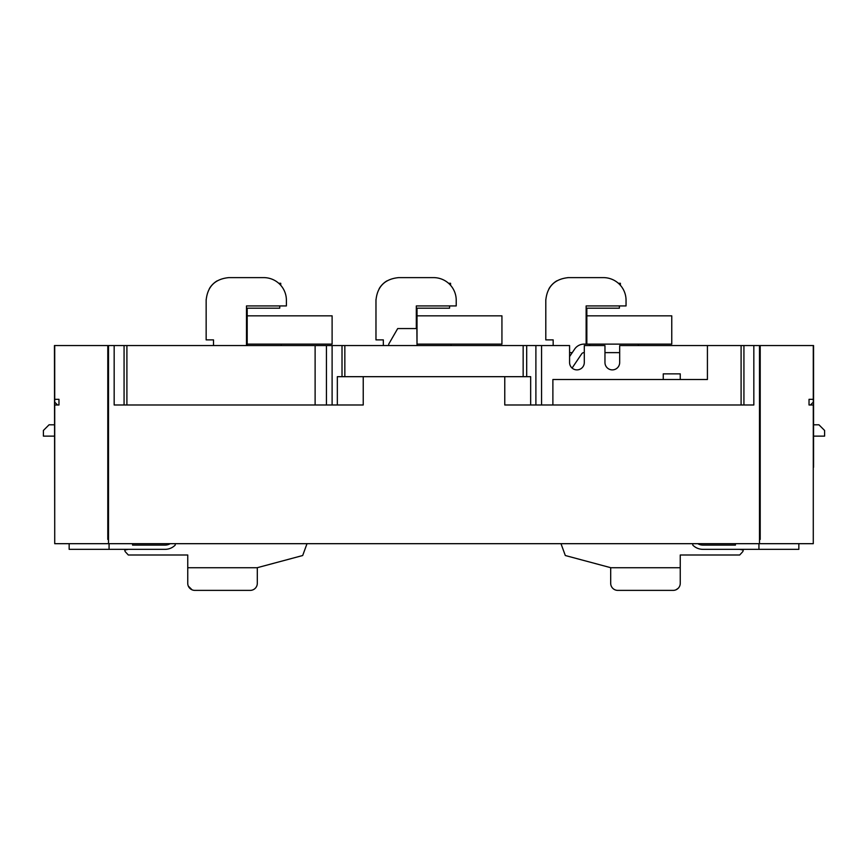 <?xml version="1.0" encoding="UTF-8"?>
<svg xmlns="http://www.w3.org/2000/svg" width="868" height="868" viewBox="0 0 868 868"><rect width="100%" height="100%" fill="white"/><g stroke="black" fill="none" stroke-linecap="round" stroke-linejoin="round"><path stroke-width="1.3" d="M337.337 404.987L337.337 376.679L504.764 376.679L504.764 404.987L753.836 404.987L753.836 345.551L759.5 345.551L759.5 543.683L108.5 543.683L108.5 345.551L108.5 409.229L108.5 345.551L315.117 345.551L315.117 404.987M126.902 345.551L126.902 404.987M124.07 345.551L124.07 404.987M114.164 345.551L114.164 404.987L115.574 404.987M114.164 404.987L363.236 404.987L363.236 376.679L363.236 404.987M108.5 354.036L108.5 539.429L107.795 539.429L107.795 345.551L54.434 345.551L54.717 523.871M753.836 345.551L619.676 345.551L619.676 362.531A7.356 7.356 -90 0 1 612.32 369.887A7.356 7.356 -90 0 1 604.963 362.531L604.963 345.551L584.294 345.551L584.294 362.531A7.356 7.356 -90 0 1 576.938 369.887A7.356 7.356 -90 0 1 569.582 362.531L569.582 345.551L541.556 345.551L541.556 404.987M707.42 345.551L707.42 379.511L707.42 345.551M504.764 404.987L530.663 404.987L530.663 376.679L504.764 376.679M680.252 373.858L663.26 373.858L680.252 373.858L680.252 379.511M552.883 379.511L552.883 404.987L552.883 379.511L707.42 379.511M741.098 345.551L741.098 404.987M743.93 345.551L743.93 404.987M753.836 404.987L752.426 404.987M663.26 379.511L663.26 373.858M569.582 352.625L572.262 352.625M315.117 345.551L342.014 345.551L342.014 376.679M541.556 345.551L535.892 345.551L535.892 404.987M332.108 345.551L332.108 404.987M326.444 345.551L326.444 404.987M342.014 345.551L344.846 345.551L344.846 376.679M535.892 345.551L526.692 345.551L526.692 376.679M344.846 345.551L526.692 345.551M523.154 345.551L523.154 376.679M247.196 344.129L332.108 344.129L332.108 315.833L247.196 315.833L247.196 345.551L247.196 308.183L279.746 308.183L247.196 308.183M281.156 344.129L281.156 345.551M417.02 344.129L501.932 344.129L501.932 315.833L417.02 315.833L417.009 344.129L417.02 308.183L449.57 308.183L417.02 308.183M451.067 344.129L451.067 345.551M572.088 368.065L581.668 353.873A2.832 2.832 90 0 1 584.012 352.625L584.294 352.625M569.582 356.607L574.627 349.12A11.317 11.317 90 0 1 584.012 344.129L586.844 344.129L586.844 308.183L619.394 308.183L619.394 305.927M604.963 352.625L619.676 352.625M589.676 344.129L589.676 345.551L589.676 344.129M638.36 345.551L638.36 344.129M618.374 283.283L620.381 283.283L620.381 285.29M553.166 345.551L553.166 339.887L545.798 339.887L545.798 300.263C547.144 286.505 554.695 278.964 568.442 277.619L575.81 277.619A22.644 22.644 118.2 0 0 575.777 277.619M567.78 277.63A22.644 22.644 -61.8 0 1 568.442 277.619L603.401 277.619A22.644 22.644 -61.8 0 1 626.045 300.263L626.045 305.927L586.139 305.927L586.139 344.129M545.798 339.887L545.798 300.263A22.644 22.644 -61.8 0 1 545.82 299.351M548.977 288.708A22.644 22.644 -61.8 0 1 556.855 280.809M449.57 308.183L449.57 305.927L450.557 305.927M448.55 283.283L450.557 283.283L450.557 285.29M383.33 345.551L383.33 339.887L375.974 339.887L375.974 300.263C377.32 286.505 384.871 278.964 398.618 277.619L405.974 277.619M398.618 277.619L433.577 277.619A22.644 22.644 -90 0 1 456.221 300.263L456.221 305.927L416.314 305.927L416.314 328.571M375.974 339.887L375.974 300.263A22.644 22.644 -90 0 1 375.985 299.493M379.207 288.599A22.644 22.644 -90 0 1 386.911 280.885M279.746 308.183L279.746 305.927L280.733 305.927M278.726 283.283L280.733 283.283L280.733 285.29M213.506 345.551L213.506 339.887L206.15 339.887L206.15 300.263C207.495 286.505 215.036 278.964 228.794 277.619L236.15 277.619M228.794 277.619L263.753 277.619A22.644 22.644 -90 0 1 286.397 300.263L286.397 305.927L246.479 305.927L246.479 345.551M206.15 339.887L206.15 300.263A22.644 22.644 -90 0 1 206.161 299.493M209.383 288.599A22.644 22.644 -90 0 1 217.087 280.885M417.107 345.551A4.242 4.242 -90 0 1 417.02 344.737L416.879 328.571L397.696 328.571L388.712 344.129L388.712 345.551M54.717 345.551L54.717 399.323L58.97 399.323L58.97 404.987L54.717 404.987L54.717 543.683L109.064 543.683L109.064 549.336L69.158 549.336L69.158 543.683M54.717 399.323L54.717 402.155L57.548 404.987M107.795 496.973L108.5 496.973M54.434 436.127L43.4 436.127L43.4 430.463L49.064 424.799L54.434 424.799M128.312 549.336L124.775 550.073A2.832 2.832 0 0 0 125.534 551.994L128.312 554.999L125.534 551.994M307.001 543.683L302.693 555.52L257.102 567.737L187.748 567.737L187.748 554.999L128.312 554.999M187.748 583.307L187.748 567.737L187.748 583.307A7.074 7.074 0 0 0 194.833 590.381L250.234 590.381A7.074 7.074 0 0 0 257.308 583.307L257.308 567.683M192.056 589.817L188.323 586.084M194.833 590.381L250.234 590.381M257.308 567.737L257.308 583.307M175.238 543.683L175.238 545.071A14.148 14.148 0 0 1 165.104 549.336L109.064 549.336M132.554 543.683L132.554 545.093L165.104 545.093A9.906 9.906 0 0 0 170.215 543.683M813.283 523.871L813.283 467.255M759.5 539.429L760.205 539.429L760.205 345.551L813.566 345.551L813.566 467.255M759.5 543.683L813.283 543.683L813.283 404.987L809.03 404.987L809.03 399.323L813.283 399.323L813.283 402.155L810.452 404.987M813.283 399.323L813.283 345.551M760.205 496.973L759.5 496.973M813.566 436.127L824.6 436.127L824.6 430.463L818.936 424.799L813.566 424.799M560.999 543.683L565.307 555.52L610.898 567.737L680.252 567.737L680.252 554.999L739.688 554.999L742.465 551.994A2.832 2.832 0 0 0 743.225 550.073L739.688 549.336M680.252 583.307L680.252 567.737L680.252 583.307A7.074 7.074 0 0 1 673.167 590.381L617.766 590.381A7.074 7.074 0 0 1 610.692 583.307L610.692 567.683M739.688 554.999L742.465 551.994M675.944 589.817L678.179 588.309M673.167 590.381L617.766 590.381M610.692 567.737L610.692 583.307M798.842 543.683L798.842 549.336L758.936 549.336L758.936 543.683M692.762 543.683L692.762 545.071A14.148 14.148 0 0 0 702.896 549.336L758.936 549.336M735.446 543.683L735.446 545.093L702.896 545.093A9.906 9.906 0 0 1 697.785 543.683M586.844 344.129L586.844 315.833L671.756 315.833L671.756 344.129L586.844 344.129"/></g></svg>
